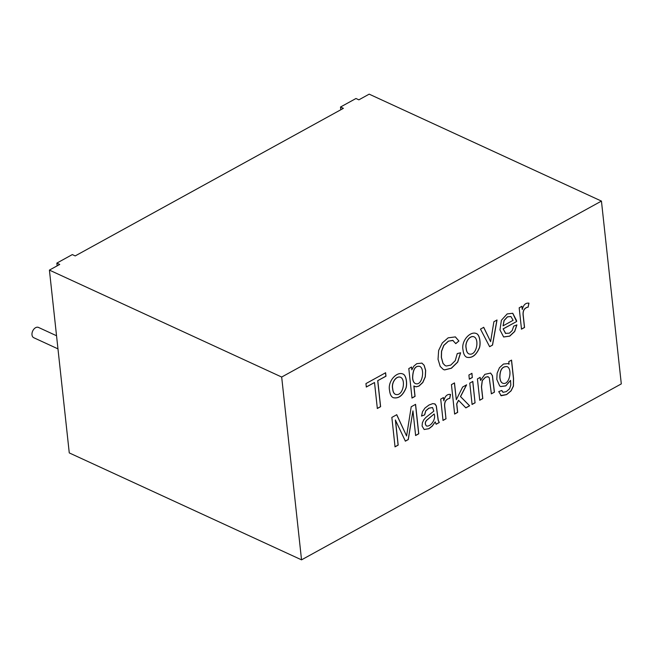 <?xml version="1.0" encoding="UTF-8"?>
<svg xmlns="http://www.w3.org/2000/svg" width="654" height="654" viewBox="0 0 654 654"><rect width="100%" height="100%" fill="white"/><g stroke="black" fill="none" stroke-linecap="round" stroke-linejoin="round"><path stroke-width="0.98" d="M494.432 392.155L491.383 393.839L489.257 377.718L487.794 376.655L485.57 377.195L482.35 380.522L481.524 386.89L482.791 398.556L479.742 400.24L477.428 378.895L480.175 377.383L480.51 380.415L484.884 374.341L490.59 373.058L492.437 375.617L494.432 392.155L491.285 393.79M490.541 373.033L492.339 375.568L494.334 392.114M480.51 380.415L480.085 377.333M482.791 398.556L479.652 400.191M472.719 381.388L475.041 402.725L471.992 404.409M475.139 402.774L472.09 404.45L469.768 383.105L472.817 381.429L475.041 402.725M471.845 373.295L472.294 377.448L469.245 379.124M472.392 377.497L469.343 379.173L468.893 375.02L471.943 373.344L472.294 377.448M458.626 400.322L456.77 403.935L457.686 412.372L454.636 414.056L451.44 384.626L454.489 382.942L456.312 399.684L462.64 387.029L466.621 384.838L460.555 396.602L469.637 405.799L465.861 407.883L458.528 400.281L456.672 403.894L457.587 412.331L454.538 414.007M466.523 384.797L460.465 396.561L469.539 405.758L465.762 407.834M454.391 382.901L456.312 399.684M450.41 394.387L449.69 398.294C445.611 399.193 443.968 402.275 444.761 407.54L445.971 418.724L442.938 420.391M443.371 397.534L443.821 400.812C444.941 396.111 447.164 393.986 450.508 394.436L449.789 398.335C445.709 399.242 444.066 402.324 444.851 407.589L445.971 418.724M424.659 414.881L421.56 416.067L422.5 411.693L424.969 408.047L428.999 405.022L432.834 403.6L435.131 404.058L436.341 405.987L438.27 420.342L439.292 422.5L436.144 424.233L435.204 421.887L432.237 426.13L428.934 428.713L424.16 429.514L422.075 426.016L422.378 422.819L423.743 419.868L425.819 417.465L433.831 411.162L432.547 407.54L428.926 408.219L425.819 410.876L424.659 414.881L421.462 416.026M435.204 421.887L432.139 426.081L428.844 428.672L424.127 429.498M426.539 426.007C430.602 427.005 436.292 419.124 434.15 413.974L426.571 420.269C424.896 422.321 424.847 424.225 426.441 425.967L426.539 426.007C424.945 424.266 424.994 422.37 426.67 420.309L434.15 413.974M439.292 422.5L436.046 424.184M434.689 403.804L436.243 405.938L438.172 420.301L439.194 422.451M432.498 407.524L428.828 408.178L425.729 410.835L424.56 414.84M508.796 361.629L511.551 360.117L513.553 378.543L513.455 386.089L511.093 390.855L506.637 394.591L501.226 395.744L498.74 391.607L501.781 390.454L503.089 392.31L506.327 391.607L509.54 388.787L510.807 385.116L510.537 380.366L505.812 385.893L500.678 386.563L499.672 385.909L496.803 379.418L497.122 373.271L499.419 367.769L503.457 364.049L508.035 363.591L509.082 364.253L508.796 361.629M446.069 418.764L443.036 420.44L440.714 399.095L443.469 397.583L443.821 400.812M395.466 420.031L398.188 445.112L395.041 446.846L391.844 417.416L396.749 414.718L406.592 435.989L411.219 406.755L415.576 404.36L418.773 433.79L415.625 435.523L412.944 410.867L408.3 439.553L405.382 441.156L395.368 419.982L398.098 445.072L394.942 446.805M528.252 307.061C524.165 307.977 522.53 311.067 523.339 316.323L524.549 327.482L521.5 329.158L519.178 307.813L521.933 306.301L522.284 309.53C523.388 304.87 525.612 302.745 528.963 303.162L528.154 307.012C524.067 307.936 522.432 311.018 523.241 316.274L524.451 327.441L521.401 329.117M516.627 321.523L503.204 328.913L505.468 333.377L509.433 333.164L512.188 330.548L513.709 326.142L516.905 324.883L514.698 331.513L509.736 336.148L503.645 336.982L499.958 329.91L501.405 320.256L507.144 313.936L512.761 313.274L516.546 320.558L516.627 321.523L503.114 328.864L505.746 333.524M601.443 201.089L281.678 377.039L49.41 270.102L59.727 264.429L56.849 263.104L72.316 254.586L75.202 255.918L343.383 108.343L340.505 107.019L355.98 98.501L358.858 99.833L369.175 94.151L601.443 201.089L621.3 383.898L301.535 559.849L281.678 377.039M377.791 380.718L380.612 406.682L377.333 408.488L374.513 382.525L366.322 387.029L365.954 383.579L385.607 372.764L385.983 376.214L377.701 380.677L380.522 406.641L377.235 408.448M389.563 390.446C387.479 381.143 396.864 371.358 402.741 373.949C406.371 374.889 407.336 383.555 406.077 387.92C402.864 395.605 398.605 398.866 393.283 397.697C391.215 396.765 389.98 394.346 389.563 390.446M413.933 386.024L415.061 396.381L412.012 398.057L408.807 368.554L411.554 367.033L411.857 369.821L413.835 366.142L416.778 363.665L421.912 363.109L424.152 365.292L425.68 370.409L425.321 376.876L422.844 382.492L418.985 386.089L416.148 386.841L413.843 385.983L414.963 396.34L411.914 398.016M458.904 340.979L455.789 343.652L452.764 340.358L448.456 341.167L443.829 345.443L441.589 351.304L441.417 357.386L443.06 363.436L445.276 365.692L446.396 366.019L450.778 365.087L455.266 360.624L457.252 353.577L460.629 352.776L457.694 362.136L451.399 368.251L444.646 369.911L443.363 369.502L440.207 366.42L438.041 359.267L438.646 350.446L442.308 342.933L448.145 337.832L455.372 336.9L458.904 340.979L455.691 343.612M463.048 350.013C460.915 340.971 470.193 330.932 476.202 333.499C479.881 334.48 480.796 343.113 479.578 347.47C476.365 355.163 472.09 358.425 466.768 357.264C464.7 356.332 463.465 353.912 463.048 350.013M497.024 320.01L492.544 345.091L489.633 346.694L480.486 329.109L483.731 327.319L490.614 341.65L493.893 321.735L497.024 320.01M301.535 559.849L69.267 452.911L49.41 270.102M466.212 348.271C466.49 351.304 467.389 353.185 468.926 353.896C476.496 356.52 479.652 339.369 474.085 336.851C469.736 335.134 464.765 342.467 466.212 348.271L466.114 348.23C466.392 351.263 467.299 353.135 468.828 353.855L468.877 353.871M499.926 377.407C500.204 380.514 501.07 382.418 502.534 383.121C509.294 386.105 512.761 369.224 507.202 366.632C502.346 366.256 499.926 369.853 499.926 377.407L499.828 377.366C500.106 380.473 500.98 382.369 502.436 383.072L502.485 383.097M507.152 366.608L507.103 366.583C502.256 366.215 499.828 369.804 499.828 377.366M511.461 360.166L513.455 378.502L513.365 386.04L511.003 390.806L506.539 394.55L500.768 395.564M510.537 380.366L505.746 385.827L500.629 386.539M507.986 363.567L509.082 364.253M501.7 390.487L502.852 392.22M513.112 320.313L510.897 316.52L507.504 316.879L504.152 320.501L503.049 325.847L513.112 320.313M516.799 324.924L514.6 331.472L509.638 336.107L503.596 336.957M512.711 313.258L516.537 321.482M510.848 316.503L507.406 316.83L504.062 320.46L503.049 325.847M392.727 388.705C393.005 391.754 393.912 393.634 395.441 394.354C403.019 396.921 406.167 379.811 400.6 377.284C396.25 375.584 391.256 382.884 392.727 388.705L392.637 388.664C392.915 391.705 393.814 393.585 395.351 394.313L395.392 394.329M400.55 377.26L400.501 377.244C396.152 375.535 391.157 382.843 392.637 388.664M402.692 373.924C406.281 374.906 407.238 383.538 405.987 387.871C402.799 395.523 398.548 398.793 393.234 397.673M412.666 377.881C412.936 380.93 413.827 382.819 415.339 383.538C422.427 386.449 425.149 368.504 419.778 366.42C415.339 365.561 412.968 369.379 412.666 377.881L412.568 377.84C412.837 380.89 413.729 382.77 415.241 383.489L415.29 383.514M453.132 340.497L448.366 341.126L443.731 345.394L441.491 351.255L441.327 357.346L442.962 363.395L445.227 365.676M419.729 366.404L419.68 366.379C415.241 365.512 412.878 369.33 412.568 377.84M421.863 363.084L424.062 365.251L425.582 370.368L425.231 376.827L422.746 382.443L418.887 386.048L416.05 386.792L414.611 386.457M411.464 366.992L411.857 369.821M488.301 376.802L485.472 377.154L482.251 380.481L481.434 386.841L482.701 398.515M476.153 333.475C479.791 334.496 480.698 343.097 479.488 347.429C476.292 355.081 472.033 358.351 466.719 357.239M460.522 352.8L457.596 362.087L451.301 368.21L444.548 369.87L443.314 369.477M455.331 336.875L458.814 340.938M385.508 372.723L385.885 376.173L377.701 380.677M374.513 382.525L366.232 386.988M474.036 336.826L473.986 336.81C469.637 335.093 464.667 342.426 466.114 348.23M492.544 345.091L489.535 346.653M490.614 341.65L483.633 327.278M496.926 319.961L492.454 345.05M521.835 306.26L522.284 309.53M528.873 303.113L528.154 307.012M406.592 435.989L396.651 414.669M415.478 404.311L418.674 433.741L415.527 435.474M412.944 410.867L408.202 439.504L405.284 441.115M340.808 109.766L340.505 107.019M57.143 265.851L56.849 263.104M56.538 335.747L38.488 327.433A5.657 3.769 114.7 0 0 32.7 330.998A5.657 3.769 114.7 0 0 33.755 337.717L57.969 348.868"/></g></svg>
